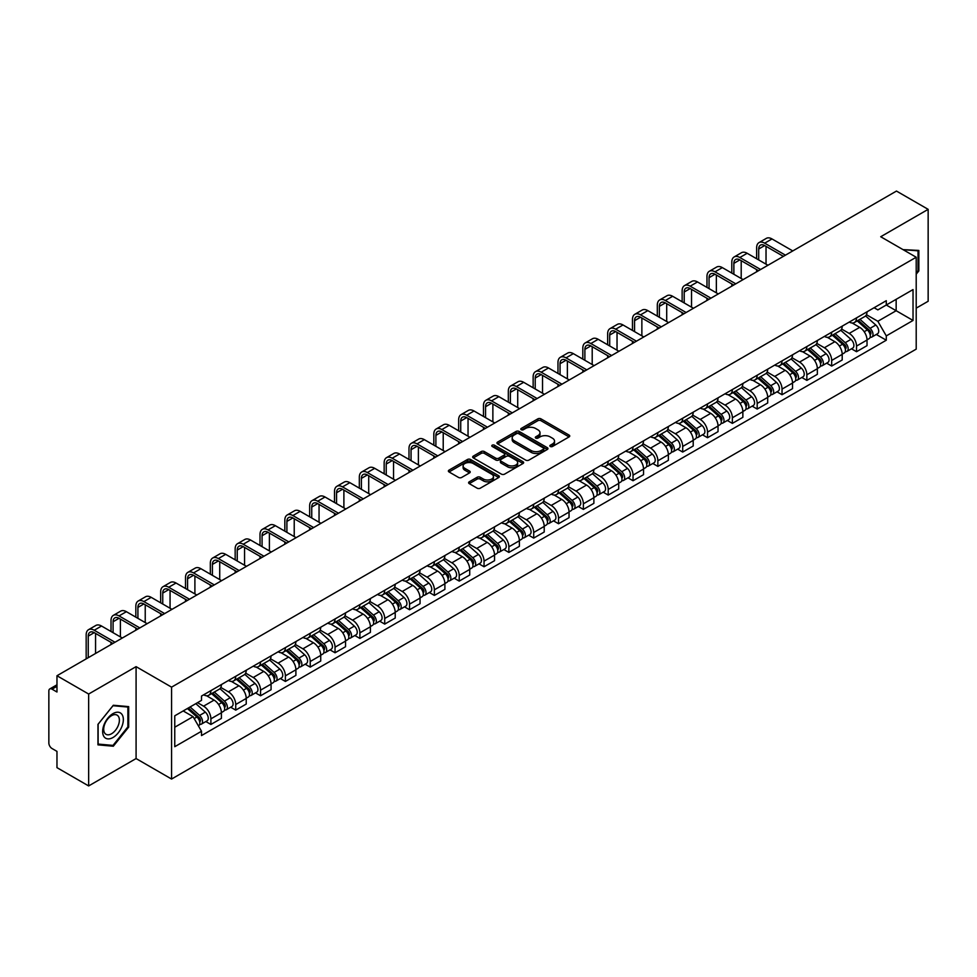 <?xml version="1.0" encoding="UTF-8"?>
<svg xmlns="http://www.w3.org/2000/svg" width="977" height="977" viewBox="0 0 977 977"><rect width="100%" height="100%" fill="white"/><g stroke="black" fill="none" stroke-linecap="round" stroke-linejoin="round"><path stroke-width="1.47" d="M550.307 446.477A1.551 0.892 0 0 0 552.493 446.477L569.09 436.902A2.21 1.27 0 0 0 569.738 435.998A2.21 1.27 0 0 0 569.09 435.095L540.965 418.852A2.21 1.27 0 0 0 537.851 418.852L521.242 428.439A1.551 0.892 0 0 0 520.79 429.074A1.551 0.892 0 0 0 521.242 429.709A1.551 0.892 0 0 0 523.428 429.709L525.577 428.463A7.071 4.079 0 0 1 535.579 428.463L537.924 429.819A7.071 4.079 0 0 1 540 432.701A7.071 4.079 0 0 1 537.924 435.583L535.775 436.829A1.551 0.892 0 0 0 535.323 437.464A1.551 0.892 0 0 0 535.775 438.087A1.551 0.892 0 0 0 537.961 438.087L540.11 436.853A7.071 4.079 0 0 1 550.112 436.853L552.457 438.209A7.071 4.079 0 0 1 554.521 441.091A7.071 4.079 0 0 1 552.457 443.973L550.307 445.219A1.551 0.892 0 0 0 549.856 445.854A1.551 0.892 0 0 0 550.307 446.477L550.307 445.219M469.253 481.82A2.21 1.27 0 0 0 468.606 482.723A2.21 1.27 0 0 0 469.253 483.627L477.142 488.182A2.21 1.27 0 0 0 480.269 488.182L498.71 477.533A2.21 1.27 0 0 0 499.357 476.629A2.21 1.27 0 0 0 498.71 475.726L470.584 459.495A2.21 1.27 0 0 0 467.458 459.495L449.017 470.132A2.21 1.27 0 0 0 448.37 471.036A2.21 1.27 0 0 0 449.017 471.94L458.555 477.448A2.21 1.27 0 0 0 461.681 477.448L469.571 472.892A2.21 1.27 0 0 0 470.218 471.989A2.21 1.27 0 0 0 469.571 471.085L464.844 468.362A5.911 3.407 0 0 1 463.11 465.944A5.911 3.407 0 0 1 466.762 462.793A5.911 3.407 0 0 1 473.198 463.525L491.712 474.224A5.911 3.407 0 0 1 493.446 476.629A5.911 3.407 0 0 1 489.795 479.78A5.911 3.407 0 0 1 483.359 479.048L480.269 477.264A2.21 1.27 0 0 0 477.142 477.264L469.253 481.82L469.253 483.627L477.142 479.109L477.142 477.264M171.573 687.149L136.084 666.644L88.651 694.036L56.971 675.742L896.471 191.065L928.15 209.347L880.717 236.739L916.206 257.232L171.573 687.149L171.573 779.048L916.206 349.131L916.206 257.232M525.736 460.13A2.21 1.27 0 0 0 528.862 460.13L547.303 449.481A2.21 1.27 0 0 0 547.95 448.577A2.21 1.27 0 0 0 547.303 447.674L519.178 431.443A2.21 1.27 0 0 0 516.051 431.443L497.611 442.08A2.21 1.27 0 0 0 496.963 442.984A2.21 1.27 0 0 0 497.611 443.888L525.736 460.13M492.835 446.819A1.551 0.892 0 0 1 494.411 447.039L522.976 463.525L504.559 474.15A2.21 1.27 0 0 1 501.445 474.15L473.32 457.92L473.32 456.112A2.21 1.27 0 0 0 472.673 457.016A2.21 1.27 0 0 0 473.32 457.92M473.32 456.112L481.209 451.557A2.21 1.27 0 0 1 484.336 451.557L495.742 458.14A2.21 1.27 0 0 0 498.868 458.14L504.095 455.123A2.21 1.27 0 0 0 504.743 454.22A2.21 1.27 0 0 0 504.095 453.316L492.225 446.465A1.551 0.892 0 0 1 491.773 445.83A1.551 0.892 0 0 1 492.726 444.999A1.551 0.892 0 0 1 494.411 445.194L523 461.706A2.21 1.27 0 0 1 523.648 462.609A2.21 1.27 0 0 1 523 463.513L523 461.706M88.651 694.036L88.651 785.935L56.971 767.653L56.971 751.386L52.037 748.529A4.506 2.601 -120 0 1 48.85 743.021L48.85 691.008A4.506 2.601 -120 0 1 49.778 688.944L56.971 684.792M916.206 308.146L928.15 301.258L928.15 209.347M88.651 785.935L136.084 758.555L171.573 779.048M56.971 675.742L56.971 692.009L52.037 689.164A4.506 2.601 -120 0 0 49.778 688.944M856.524 317.891A10.356 5.984 60 0 1 854.374 322.532L864.877 316.475A10.356 5.984 -120 0 0 867.026 311.822M841.612 329.041L849.196 333.413A10.356 5.984 60 0 1 856.524 346.102L867.026 340.033A10.356 5.984 -120 0 0 859.699 327.356L852.188 323.008M867.026 340.033L867.026 345.638L856.524 351.708L851.48 348.801M854.374 322.532A10.356 5.984 60 0 1 849.282 322.068M856.524 346.102L856.524 351.708M831.683 332.229A10.356 5.984 60 0 1 829.546 336.87L840.049 330.8A10.356 5.984 -120 0 0 842.198 326.159M826.652 363.139L831.683 366.045L842.198 359.976L842.198 354.37A10.356 5.984 -120 0 0 834.871 341.694L827.348 337.346M829.546 336.87A10.356 5.984 60 0 1 824.441 336.406M816.772 343.379L824.368 347.751A10.356 5.984 60 0 1 831.683 360.44L831.683 366.045M806.855 346.554A10.356 5.984 60 0 1 804.706 351.207L815.221 345.137A10.356 5.984 -120 0 0 817.358 340.497M801.824 377.476L806.855 380.383L817.358 374.313L817.358 368.708A10.356 5.984 -120 0 0 810.043 356.031L802.52 351.683M804.706 351.207A10.356 5.984 60 0 1 799.613 350.743M791.944 357.704L799.54 362.088A10.356 5.984 60 0 1 806.855 374.777L806.855 380.383M782.027 360.892A10.356 5.984 60 0 1 779.878 365.545L790.381 359.475A10.356 5.984 -120 0 0 792.53 354.834M776.984 391.801L782.027 394.72L792.53 388.651L792.53 383.045A10.356 5.984 -120 0 0 785.203 370.356L777.692 366.021M779.878 365.545A10.356 5.984 60 0 1 774.785 365.08M767.116 372.042L774.7 376.426A10.356 5.984 60 0 1 782.027 389.115L782.027 394.72M757.187 375.229A10.356 5.984 60 0 1 755.05 379.882L765.553 373.812A10.356 5.984 -120 0 0 767.702 369.172M752.156 406.139L757.187 409.058L767.702 402.988L767.702 397.383A10.356 5.984 -120 0 0 760.375 384.694L752.852 380.358M755.05 379.882A10.356 5.984 60 0 1 749.945 379.418M742.288 386.379L749.872 390.763A10.356 5.984 60 0 1 757.187 403.452L757.187 409.058M732.359 389.567A10.356 5.984 60 0 1 730.222 394.219L740.725 388.15A10.356 5.984 -120 0 0 742.862 383.509M727.328 420.476L732.359 423.383L742.862 417.326L742.862 411.72A10.356 5.984 -120 0 0 735.547 399.031L728.024 394.696M730.222 394.219A10.356 5.984 60 0 1 725.117 393.755M717.448 400.717L725.044 405.101A10.356 5.984 60 0 1 732.359 417.777L732.359 423.383M707.531 403.904A10.356 5.984 60 0 1 705.382 408.557L715.885 402.487A10.356 5.984 -120 0 0 718.034 397.834M702.487 434.814L707.531 437.72L718.034 431.663L718.034 426.057A10.356 5.984 -120 0 0 710.719 413.369L703.196 409.033M705.382 408.557A10.356 5.984 60 0 1 700.289 408.081M692.62 415.054L700.204 419.438A10.356 5.984 60 0 1 707.531 432.115L707.531 437.72M682.691 418.241A10.356 5.984 60 0 1 680.554 422.894L691.057 416.825A10.356 5.984 -120 0 0 693.206 412.172M677.659 449.151L682.703 452.058L693.206 446L693.206 440.395A10.356 5.984 -120 0 0 685.878 427.706L678.356 423.371M680.554 422.894A10.356 5.984 60 0 1 675.449 422.418M667.792 429.392L675.376 433.776A10.356 5.984 60 0 1 682.703 446.452L682.703 452.058M657.863 432.579A10.356 5.984 60 0 1 655.726 437.232L666.229 431.162A10.356 5.984 -120 0 0 668.366 426.509M652.831 463.489L657.863 466.395L668.366 460.338L668.366 454.732A10.356 5.984 -120 0 0 661.05 442.044L653.528 437.708M655.726 437.232A10.356 5.984 60 0 1 650.621 436.756M642.951 443.729L650.548 448.113A10.356 5.984 60 0 1 657.863 460.79L657.863 466.395M633.035 446.916A10.356 5.984 60 0 1 630.886 451.557L641.401 445.5A10.356 5.984 -120 0 0 643.538 440.847M627.991 477.826L633.035 480.733L643.538 474.663L643.538 469.058A10.356 5.984 -120 0 0 636.222 456.381L628.699 452.033M630.886 451.557A10.356 5.984 60 0 1 625.793 451.093M618.123 458.066L625.707 462.451A10.356 5.984 60 0 1 633.035 475.127L633.035 480.733M608.207 461.254A10.356 5.984 60 0 1 606.058 465.895L616.56 459.837A10.356 5.984 -120 0 0 618.71 455.184M603.163 492.164L608.207 495.07L618.71 489.001L618.71 483.395A10.356 5.984 -120 0 0 611.382 470.719L603.871 466.371M606.058 465.895A10.356 5.984 60 0 1 600.965 465.431M593.295 472.404L600.879 476.788A10.356 5.984 60 0 1 608.207 489.465L608.207 495.07M583.367 475.591A10.356 5.984 60 0 1 581.23 480.232L591.732 474.175A10.356 5.984 -120 0 0 593.869 469.522M578.335 506.501L583.367 509.408L593.882 503.338L593.882 497.733A10.356 5.984 -120 0 0 586.554 485.056L579.031 480.708M581.23 480.232A10.356 5.984 60 0 1 576.125 479.768M568.455 486.741L576.051 491.113A10.356 5.984 60 0 1 583.367 503.802L583.367 509.408M558.539 489.929A10.356 5.984 60 0 1 556.389 494.57L566.904 488.512A10.356 5.984 -120 0 0 569.041 483.859M553.507 520.839L558.539 523.745L569.041 517.676L569.041 512.07A10.356 5.984 -120 0 0 561.726 499.394L554.203 495.046M556.389 494.57A10.356 5.984 60 0 1 551.297 494.106M543.627 501.079L551.211 505.451A10.356 5.984 60 0 1 558.539 518.14L558.539 523.745M533.711 504.266A10.356 5.984 60 0 1 531.561 508.907L542.064 502.85A10.356 5.984 -120 0 0 544.213 498.197M528.667 535.176L533.711 538.083L544.213 532.013L544.213 526.408A10.356 5.984 -120 0 0 536.886 513.731L529.375 509.383M531.561 508.907A10.356 5.984 60 0 1 526.469 508.443M518.799 515.416L526.383 519.788A10.356 5.984 60 0 1 533.711 532.477L533.711 538.083M508.87 518.592A10.356 5.984 60 0 1 506.733 523.245L517.236 517.175A10.356 5.984 -120 0 0 519.385 512.534M503.839 549.514L508.87 552.42L519.385 546.351L519.385 540.745A10.356 5.984 -120 0 0 512.058 528.068L504.535 523.721M506.733 523.245A10.356 5.984 60 0 1 501.628 522.78M493.959 529.754L501.555 534.126A10.356 5.984 60 0 1 508.87 546.815L508.87 552.42M484.042 532.929A10.356 5.984 60 0 1 481.893 537.582L492.408 531.512A10.356 5.984 -120 0 0 494.545 526.872M479.011 563.851L484.042 566.758L494.545 560.688L494.545 555.083A10.356 5.984 -120 0 0 487.23 542.394L479.707 538.058M481.893 537.582A10.356 5.984 60 0 1 476.8 537.118M469.131 544.079L476.715 548.463A10.356 5.984 60 0 1 484.042 561.152L484.042 566.758M459.214 547.267A10.356 5.984 60 0 1 457.065 551.92L467.568 545.85A10.356 5.984 -120 0 0 469.717 541.209M454.171 578.176L459.214 581.095L469.717 575.026L469.717 569.42A10.356 5.984 -120 0 0 462.39 556.731L454.879 552.396M457.065 551.92A10.356 5.984 60 0 1 451.972 551.455M444.303 558.417L451.887 562.801A10.356 5.984 60 0 1 459.214 575.49L459.214 581.095M434.374 561.604A10.356 5.984 60 0 1 432.237 566.257L442.74 560.187A10.356 5.984 -120 0 0 444.889 555.547M429.343 592.514L434.374 595.433L444.889 589.363L444.889 583.757A10.356 5.984 -120 0 0 437.562 571.069L430.039 566.733M432.237 566.257A10.356 5.984 60 0 1 427.132 565.793M419.475 572.754L427.059 577.138A10.356 5.984 60 0 1 434.374 589.815L434.374 595.433M409.546 575.942A10.356 5.984 60 0 1 407.409 580.594L417.912 574.525A10.356 5.984 -120 0 0 420.049 569.884M404.515 606.851L409.546 609.758L420.049 603.701L420.049 598.095A10.356 5.984 -120 0 0 412.734 585.406L405.211 581.071M407.409 580.594A10.356 5.984 60 0 1 402.304 580.13M394.635 587.092L402.231 591.476A10.356 5.984 60 0 1 409.546 604.152L409.546 609.758M384.718 590.279A10.356 5.984 60 0 1 382.569 594.932L393.072 588.862A10.356 5.984 -120 0 0 395.221 584.209M379.674 621.189L384.718 624.095L395.221 618.038L395.221 612.432A10.356 5.984 -120 0 0 387.893 599.744L380.383 595.408M382.569 594.932A10.356 5.984 60 0 1 377.476 594.456M369.807 601.429L377.391 605.813A10.356 5.984 60 0 1 384.718 618.49L384.718 624.095M359.878 604.616A10.356 5.984 60 0 1 357.741 609.269L368.244 603.2A10.356 5.984 -120 0 0 370.393 598.547M354.846 635.526L359.89 638.433L370.393 632.375L370.393 626.77A10.356 5.984 -120 0 0 363.065 614.081L355.543 609.746M357.741 609.269A10.356 5.984 60 0 1 352.636 608.793M344.979 615.766L352.563 620.151A10.356 5.984 60 0 1 359.89 632.827L359.89 638.433M335.05 618.954A10.356 5.984 60 0 1 332.913 623.607L343.415 617.537A10.356 5.984 -120 0 0 345.553 612.884M330.018 649.864L335.05 652.77L345.553 646.713L345.553 641.095A10.356 5.984 -120 0 0 338.237 628.419L330.714 624.083M332.913 623.607A10.356 5.984 60 0 1 327.808 623.131M320.138 630.104L327.735 634.488A10.356 5.984 60 0 1 335.05 647.165L335.05 652.77M310.222 633.291A10.356 5.984 60 0 1 308.073 637.932L318.587 631.875A10.356 5.984 -120 0 0 320.725 627.222M305.178 664.201L310.222 667.108L320.725 661.038L320.725 655.433A10.356 5.984 -120 0 0 313.409 642.756L305.886 638.408M308.073 637.932A10.356 5.984 60 0 1 302.98 637.468M295.31 644.441L302.894 648.826A10.356 5.984 60 0 1 310.222 661.502L310.222 667.108M285.394 647.629A10.356 5.984 60 0 1 283.245 652.27L293.747 646.212A10.356 5.984 -120 0 0 295.897 641.559M280.35 678.539L285.394 681.445L295.897 675.376L295.897 669.77A10.356 5.984 -120 0 0 288.569 657.094L281.058 652.746M283.245 652.27A10.356 5.984 60 0 1 278.152 651.806M270.482 658.779L278.066 663.163A10.356 5.984 60 0 1 285.394 675.84L285.394 681.445M260.554 661.966A10.356 5.984 60 0 1 258.416 666.607L268.919 660.55A10.356 5.984 -120 0 0 271.056 655.897M255.522 692.876L260.554 695.783L271.069 689.713L271.069 684.108A10.356 5.984 -120 0 0 263.741 671.431L256.218 667.083M258.416 666.607A10.356 5.984 60 0 1 253.312 666.143M245.642 673.116L253.238 677.488A10.356 5.984 60 0 1 260.554 690.177L260.554 695.783M235.726 676.304A10.356 5.984 60 0 1 233.576 680.945L244.091 674.887A10.356 5.984 -120 0 0 246.228 670.234M230.682 707.214L235.726 710.12L246.228 704.051L246.228 698.445A10.356 5.984 -120 0 0 238.913 685.769L231.39 681.421M233.576 680.945A10.356 5.984 60 0 1 228.484 680.481M220.814 687.454L228.398 691.826A10.356 5.984 60 0 1 235.726 704.515L235.726 710.12M210.898 690.641A10.356 5.984 60 0 1 208.748 695.282L219.251 689.212A10.356 5.984 -120 0 0 221.4 684.572M205.854 721.551L210.898 724.458L221.4 718.388L221.4 712.783A10.356 5.984 -120 0 0 214.073 700.106L206.562 695.758M208.748 695.282A10.356 5.984 60 0 1 203.656 694.818M197.525 702.671L203.57 706.163A10.356 5.984 60 0 1 210.898 718.852L210.898 724.458M874.11 307.731L877.847 309.892L913.031 289.583L896.153 299.328L896.153 310.723L877.847 321.286L866.44 314.704M174.761 727.218L193.067 716.642L201.506 731.26L174.761 746.697L174.761 715.811L201.506 700.375L201.506 696.051L886.286 300.696L886.286 305.019L913.031 320.456L886.286 335.905L877.847 321.286M913.031 289.583L913.031 320.456M201.506 731.26L201.506 735.571L886.286 340.216L886.286 335.905M916.206 274.183L918.844 270.922L918.844 250.442L903.029 249.624L918.038 250.845L918.038 270.69L916.206 272.974M136.084 666.644L136.084 758.555M97.956 744.853L113.32 746.22L128.683 727.108L128.683 706.627L113.32 705.26L97.956 724.372L97.956 744.853M193.067 716.642L183.2 710.951M876.32 334.464L886.286 340.216M918.038 270.458L918.844 270.922M111.696 745.28L113.32 746.22M127.877 726.656L128.683 727.108M550.918 446.697L552.457 445.817A7.071 4.079 0 0 0 554.521 442.935L554.521 441.091M540 432.701L540 434.545A7.071 4.079 0 0 1 537.924 437.427L536.397 438.307M569.066 436.914L540.965 420.696A2.21 1.27 0 0 0 537.851 420.696L521.865 429.917M547.267 449.493L519.178 433.275A2.21 1.27 0 0 0 516.051 433.275L497.647 443.9M543.395 449.212A1.551 0.892 0 0 0 543.847 448.577A1.551 0.892 0 0 0 543.395 447.942L518.702 433.69A1.551 0.892 0 0 0 516.515 433.69L514.256 434.997A7.071 4.079 0 0 0 512.18 437.891A7.071 4.079 0 0 0 514.256 440.774L531.122 450.519A7.071 4.079 0 0 0 541.124 450.519L543.395 449.212L543.395 451.044A1.551 0.892 0 0 0 543.847 450.421L543.847 448.577M512.18 437.891L512.18 439.723A7.071 4.079 0 0 0 514.256 442.618L514.256 440.774M543.395 451.044L541.124 452.351A7.071 4.079 0 0 1 531.122 452.351L514.256 442.618M473.344 457.932L481.209 453.389L481.209 451.557M504.743 454.22L504.743 456.051A2.21 1.27 0 0 1 504.095 456.955L498.868 459.984A2.21 1.27 0 0 1 495.742 459.984L484.336 453.389A2.21 1.27 0 0 0 481.209 453.389M507.576 464.979A5.911 3.407 0 0 0 514.012 465.711A5.911 3.407 0 0 0 517.663 462.561A5.911 3.407 0 0 0 515.929 460.143L509.408 456.381A2.21 1.27 0 0 0 506.281 456.381L501.054 459.398A2.21 1.27 0 0 0 500.407 460.301A2.21 1.27 0 0 0 501.054 461.205L507.576 464.979L507.576 466.811A5.911 3.407 0 0 0 514.012 467.556A5.911 3.407 0 0 0 517.663 464.405L517.663 462.561M500.407 460.301L500.407 462.145A2.21 1.27 0 0 0 501.054 463.049L501.054 461.205M507.576 466.811L501.054 463.049M493.446 476.629L493.446 478.474A5.911 3.407 0 0 1 489.795 481.624A5.911 3.407 0 0 1 483.359 480.879L480.269 479.109A2.21 1.27 0 0 0 477.142 479.109M463.11 465.944L463.11 467.788A5.911 3.407 0 0 0 464.844 470.193L464.844 468.362M469.534 472.905L464.844 470.193M498.673 477.558L470.584 461.327A2.21 1.27 0 0 0 467.458 461.327L449.054 471.964M857.232 320.883L867.356 329.908A5.63 3.249 60 0 1 869.127 338.616L867.026 339.825M857.501 321.115L862.264 323.875M858.258 320.297L869.518 330.336A2.699 1.563 60 0 1 870.36 334.513A2.699 1.563 60 0 1 870.116 334.61M859.943 319.32L870.067 328.345A5.63 3.249 60 0 1 871.826 337.053A5.63 3.249 60 0 1 870.128 337.236M865.585 315.937L875.795 325.036A5.63 3.249 60 0 1 877.554 333.743L871.826 337.053M758.702 259.943L758.702 249.001A8.439 4.873 60 0 1 760.448 245.142A8.439 4.873 60 0 1 764.673 245.557L783.383 256.353M792.774 250.93L772.001 238.938A11.37 6.558 -120 0 0 766.31 238.376L758.995 242.614A11.37 6.558 -120 0 0 756.638 247.816L756.638 258.746M785.447 255.168L764.673 243.175A11.37 6.558 -120 0 0 758.995 242.614M756.638 269.591L756.638 271.801M766.029 264.169L766.029 246.338M832.404 335.221L842.528 344.246A5.63 3.249 60 0 1 844.287 352.953L842.186 354.162M832.673 335.453L837.436 338.213M833.43 334.635L844.69 344.673A2.699 1.563 60 0 1 845.532 348.85A2.699 1.563 60 0 1 845.288 348.948M835.115 333.658L845.227 342.683A5.63 3.249 60 0 1 846.998 351.39A5.63 3.249 60 0 1 845.3 351.573M840.757 330.275L850.967 339.373A5.63 3.249 60 0 1 852.726 348.081L846.998 351.39M807.576 349.558L817.688 358.583A5.63 3.249 60 0 1 819.459 367.291L817.358 368.5M807.845 349.79L812.608 352.538M808.59 348.96L819.85 359.011A2.699 1.563 60 0 1 820.704 363.188A2.699 1.563 60 0 1 820.46 363.285M810.275 347.995L820.399 357.02A5.63 3.249 60 0 1 822.17 365.728A5.63 3.249 60 0 1 820.46 365.899M815.917 344.6L826.127 353.711A5.63 3.249 60 0 1 827.898 362.418L822.17 365.728M917.061 250.283L918.038 250.845M121.954 714.407A14.631 8.451 120 0 0 107.824 718.193A14.631 8.451 120 0 0 104.038 736.707A14.631 8.451 120 0 0 118.168 732.921A14.631 8.451 120 0 0 121.954 714.407M118.327 716.275A11.077 6.399 120 0 0 117.081 715.127A11.077 6.399 120 0 0 106.774 720.293A11.077 6.399 120 0 0 104.759 733.165A11.077 6.399 120 0 0 106.004 734.313A11.077 6.399 120 0 0 116.312 729.147A11.077 6.399 120 0 0 118.327 716.275M113.002 745.402L98.115 744.071L98.115 724.226L113.002 705.712L127.877 707.043L127.877 726.888L113.002 745.402M126.9 706.469L127.877 707.043M733.874 274.281L733.874 263.338A8.439 4.873 60 0 1 735.62 259.479A8.439 4.873 60 0 1 739.845 259.894L758.543 270.69M767.934 265.268L747.161 253.275A11.37 6.558 -120 0 0 741.482 252.713L734.154 256.939A11.37 6.558 -120 0 0 731.81 262.154L731.81 273.084M760.619 269.505L739.845 257.513A11.37 6.558 -120 0 0 734.154 256.939M731.81 283.928L731.81 286.139M741.201 278.506L741.201 260.676M709.046 288.618L709.046 277.676A8.439 4.873 60 0 1 710.792 273.816A8.439 4.873 60 0 1 715.005 274.232L733.715 285.028M743.106 279.605L722.333 267.613A11.37 6.558 -120 0 0 716.654 267.051L709.326 271.276A11.37 6.558 -120 0 0 706.969 276.491L706.969 287.421M735.779 283.831L715.005 271.838A11.37 6.558 -120 0 0 709.326 271.276M706.969 298.266L706.969 300.476M716.361 292.844L716.361 275.013M782.748 363.896L792.86 372.921A5.63 3.249 60 0 1 794.631 381.628L792.53 382.837M783.004 364.128L787.78 366.876M783.762 363.297L795.022 373.348A2.699 1.563 60 0 1 795.876 377.525A2.699 1.563 60 0 1 795.62 377.623M785.447 362.333L795.571 371.358A5.63 3.249 60 0 1 797.33 380.065A5.63 3.249 60 0 1 795.632 380.236M791.089 358.938L801.299 368.048A5.63 3.249 60 0 1 803.07 376.756L797.33 380.065M757.908 378.233L768.032 387.258A5.63 3.249 60 0 1 769.791 395.954L767.702 397.175M758.176 378.465L762.939 381.213M758.934 377.635L770.194 387.686A2.699 1.563 60 0 1 771.036 391.862A2.699 1.563 60 0 1 770.792 391.96M760.619 376.67L770.731 385.695A5.63 3.249 60 0 1 772.502 394.403A5.63 3.249 60 0 1 770.804 394.574M766.261 373.275L776.471 382.386A5.63 3.249 60 0 1 778.229 391.093L772.502 394.403M733.08 392.559L743.192 401.596A5.63 3.249 60 0 1 744.962 410.291L742.862 411.512M733.348 392.803L738.111 395.551M734.106 391.972L745.353 402.023A2.699 1.563 60 0 1 746.208 406.2A2.699 1.563 60 0 1 745.964 406.298M735.791 391.008L745.903 400.033A5.63 3.249 60 0 1 747.674 408.728A5.63 3.249 60 0 1 745.976 408.911M741.421 387.613L751.631 396.723A5.63 3.249 60 0 1 753.401 405.431L747.674 408.728M684.205 302.955L684.205 292.013A8.439 4.873 60 0 1 685.964 288.154A8.439 4.873 60 0 1 690.177 288.569L708.887 299.365M718.278 293.943L697.505 281.95A11.37 6.558 -120 0 0 691.814 281.388L684.498 285.614A11.37 6.558 -120 0 0 682.141 290.816L682.141 301.759M710.951 298.168L690.177 286.176A11.37 6.558 -120 0 0 684.498 285.614M682.141 312.603L682.141 314.802M691.533 307.181L691.533 289.351M659.377 317.293L659.377 306.351A8.439 4.873 60 0 1 661.124 302.491A8.439 4.873 60 0 1 665.349 302.907L684.047 313.702M693.438 308.28L672.664 296.287A11.37 6.558 -120 0 0 666.986 295.726L659.658 299.951A11.37 6.558 -120 0 0 657.313 305.154L657.313 316.096M686.123 312.506L665.349 300.513A11.37 6.558 -120 0 0 659.658 299.951M657.313 326.941L657.313 329.139M666.705 321.518L666.705 303.688M634.549 331.63L634.549 320.688A8.439 4.873 60 0 1 636.296 316.829A8.439 4.873 60 0 1 640.521 317.244L659.219 328.04M668.61 322.618L647.836 310.625A11.37 6.558 -120 0 0 642.158 310.063L634.83 314.289A11.37 6.558 -120 0 0 632.473 319.491L632.473 330.434M661.282 326.843L640.521 314.85A11.37 6.558 -120 0 0 634.83 314.289M632.473 341.278L632.473 343.477M641.865 335.856L641.865 318.026M609.709 345.956L609.709 335.026A8.439 4.873 60 0 1 611.468 331.166A8.439 4.873 60 0 1 615.681 331.582L634.391 342.377M643.782 336.955L623.008 324.962A11.37 6.558 -120 0 0 617.317 324.401L610.002 328.626A11.37 6.558 -120 0 0 607.645 333.829L607.645 344.771M636.454 341.181L615.681 329.188A11.37 6.558 -120 0 0 610.002 328.626M607.645 355.616L607.645 357.814M617.037 350.193L617.037 332.363M584.881 360.293L584.881 349.363A8.439 4.873 60 0 1 586.627 345.504A8.439 4.873 60 0 1 590.853 345.919L609.55 356.715M618.942 351.293L598.168 339.3A11.37 6.558 -120 0 0 592.489 338.738L585.162 342.964A11.37 6.558 -120 0 0 582.817 348.166L582.817 359.109M611.626 355.518L590.853 343.525A11.37 6.558 -120 0 0 585.162 342.964M582.817 369.953L582.817 372.152M592.209 364.531L592.209 346.701M560.053 374.631L560.053 363.7A8.439 4.873 60 0 1 561.799 359.829A8.439 4.873 60 0 1 566.025 360.257L584.722 371.052M594.114 365.63L573.34 353.637A11.37 6.558 -120 0 0 567.661 353.076L560.334 357.301A11.37 6.558 -120 0 0 557.977 362.504L557.977 373.446M586.786 369.856L566.025 357.863A11.37 6.558 -120 0 0 560.334 357.301M557.977 384.279L557.977 386.489M567.368 378.856L567.368 361.038M535.213 388.968L535.213 378.038A8.439 4.873 60 0 1 536.971 374.167A8.439 4.873 60 0 1 541.185 374.594L559.894 385.39M569.286 379.968L548.512 367.975A11.37 6.558 -120 0 0 542.821 367.413L535.506 371.639A11.37 6.558 -120 0 0 533.149 376.841L533.149 387.771M561.958 384.193L541.185 372.2A11.37 6.558 -120 0 0 535.506 371.639M533.149 398.616L533.149 400.826M542.54 393.194L542.54 375.376M510.385 403.306L510.385 392.375A8.439 4.873 60 0 1 512.131 388.504A8.439 4.873 60 0 1 516.357 388.931L535.054 399.727M544.445 394.305L523.684 382.312A11.37 6.558 -120 0 0 517.993 381.751L510.678 385.976A11.37 6.558 -120 0 0 508.321 391.179L508.321 402.109M537.13 398.531L516.357 386.538A11.37 6.558 -120 0 0 510.678 385.976M508.321 412.953L508.321 415.164M517.712 407.531L517.712 389.701M485.557 417.643L485.557 406.713A8.439 4.873 60 0 1 487.303 402.842A8.439 4.873 60 0 1 491.529 403.257L510.226 414.065M519.617 408.642L498.844 396.65A11.37 6.558 -120 0 0 493.165 396.088L485.838 400.314A11.37 6.558 -120 0 0 483.481 405.516L483.481 416.446M512.302 412.868L491.529 400.875A11.37 6.558 -120 0 0 485.838 400.314M483.481 427.291L483.481 429.501M492.872 421.869L492.872 404.038M460.729 431.981L460.729 421.05A8.439 4.873 60 0 1 462.475 417.179A8.439 4.873 60 0 1 466.688 417.594L485.398 428.402M494.789 422.98L474.016 410.987A11.37 6.558 -120 0 0 468.325 410.413L461.01 414.651A11.37 6.558 -120 0 0 458.653 419.854L458.653 430.784M487.462 427.205L466.688 415.213A11.37 6.558 -120 0 0 461.01 414.651M458.653 441.628L458.653 443.839M468.044 436.206L468.044 418.376M435.889 446.318L435.889 435.376A8.439 4.873 60 0 1 437.635 431.516A8.439 4.873 60 0 1 441.86 431.932L460.558 442.728M469.961 437.305L449.188 425.313A11.37 6.558 -120 0 0 443.497 424.751L436.182 428.988A11.37 6.558 -120 0 0 433.825 434.191L433.825 445.121M462.634 441.543L441.86 429.55A11.37 6.558 -120 0 0 436.182 428.988M433.825 455.966L433.825 458.176M443.216 450.544L443.216 432.713M411.061 460.655L411.061 449.713A8.439 4.873 60 0 1 412.807 445.854A8.439 4.873 60 0 1 417.032 446.269L435.73 457.065M445.121 451.643L424.348 439.65A11.37 6.558 -120 0 0 418.669 439.088L411.341 443.314A11.37 6.558 -120 0 0 408.997 448.528L408.997 459.459M437.806 455.88L417.032 443.888A11.37 6.558 -120 0 0 411.341 443.314M408.997 470.303L408.997 472.514M418.388 464.881L418.388 447.051M386.233 474.993L386.233 464.051A8.439 4.873 60 0 1 387.979 460.191A8.439 4.873 60 0 1 392.192 460.607L410.902 471.402M420.293 465.98L399.52 453.987A11.37 6.558 -120 0 0 393.841 453.426L386.513 457.651A11.37 6.558 -120 0 0 384.156 462.854L384.156 473.796M412.966 470.206L392.192 458.213A11.37 6.558 -120 0 0 386.513 457.651M384.156 484.641L384.156 486.839M393.548 479.218L393.548 461.388M361.392 489.33L361.392 478.388A8.439 4.873 60 0 1 363.139 474.529A8.439 4.873 60 0 1 367.364 474.944L386.074 485.74M395.465 480.318L374.692 468.325A11.37 6.558 -120 0 0 369.001 467.763L361.685 471.989A11.37 6.558 -120 0 0 359.328 477.191L359.328 488.134M388.138 484.543L367.364 472.55A11.37 6.558 -120 0 0 361.685 471.989M359.328 498.978L359.328 501.177M368.72 493.556L368.72 475.726M336.564 503.668L336.564 492.726A8.439 4.873 60 0 1 338.311 488.866A8.439 4.873 60 0 1 342.536 489.282L361.234 500.077M370.625 494.655L349.851 482.662A11.37 6.558 -120 0 0 344.173 482.101L336.845 486.326A11.37 6.558 -120 0 0 334.5 491.529L334.5 502.471M363.31 498.881L342.536 486.888A11.37 6.558 -120 0 0 336.845 486.326M334.5 513.316L334.5 515.514M343.892 507.893L343.892 490.063M311.736 518.005L311.736 507.063A8.439 4.873 60 0 1 313.483 503.204A8.439 4.873 60 0 1 317.696 503.619L336.406 514.415M345.797 508.993L325.023 497A11.37 6.558 -120 0 0 319.345 496.438L312.017 500.664A11.37 6.558 -120 0 0 309.66 505.866L309.66 516.809M338.469 513.218L317.696 501.225A11.37 6.558 -120 0 0 312.017 500.664M309.66 527.653L309.66 529.852M319.052 522.231L319.052 504.401M286.896 532.331L286.896 521.4A8.439 4.873 60 0 1 288.655 517.541A8.439 4.873 60 0 1 292.868 517.957L311.578 528.752M320.969 523.33L300.195 511.337A11.37 6.558 -120 0 0 294.504 510.776L287.189 515.001A11.37 6.558 -120 0 0 284.832 520.204L284.832 531.146M313.641 527.556L292.868 515.563A11.37 6.558 -120 0 0 287.189 515.001M284.832 541.991L284.832 544.189M294.224 536.568L294.224 518.738M262.068 546.668L262.068 535.738A8.439 4.873 60 0 1 263.814 531.867A8.439 4.873 60 0 1 268.04 532.294L286.737 543.09M296.129 537.668L275.355 525.675A11.37 6.558 -120 0 0 269.676 525.113L262.349 529.339A11.37 6.558 -120 0 0 260.004 534.541L260.004 545.484M288.813 541.893L268.04 529.9A11.37 6.558 -120 0 0 262.349 529.339M260.004 556.328L260.004 558.526M269.396 550.906L269.396 533.076M237.24 561.006L237.24 550.075A8.439 4.873 60 0 1 238.986 546.204A8.439 4.873 60 0 1 243.212 546.631L261.909 557.427M271.301 552.005L250.527 540.012A11.37 6.558 -120 0 0 244.848 539.451L237.521 543.676A11.37 6.558 -120 0 0 235.164 548.879L235.164 559.809M263.973 556.231L243.212 544.238A11.37 6.558 -120 0 0 237.521 543.676M235.164 570.653L235.164 572.864M244.555 565.231L244.555 547.413M708.252 406.896L718.364 415.933A5.63 3.249 60 0 1 720.134 424.629L718.034 425.85M708.52 407.14L713.283 409.888M709.265 406.31L720.525 416.361A2.699 1.563 60 0 1 721.38 420.537A2.699 1.563 60 0 1 721.124 420.635M710.951 405.333L721.075 414.37A5.63 3.249 60 0 1 722.833 423.065A5.63 3.249 60 0 1 721.136 423.249M716.593 401.95L726.803 411.061A5.63 3.249 60 0 1 728.573 419.756L722.833 423.065M683.412 421.234L693.536 430.271A5.63 3.249 60 0 1 695.306 438.966L693.206 440.175M683.68 421.478L688.443 424.226M684.437 420.647L695.697 430.698A2.699 1.563 60 0 1 696.54 434.875A2.699 1.563 60 0 1 696.296 434.973M686.123 419.67L696.235 428.708A5.63 3.249 60 0 1 698.005 437.403A5.63 3.249 60 0 1 696.308 437.586M691.765 416.287L701.974 425.398A5.63 3.249 60 0 1 703.733 434.093L698.005 437.403M658.583 435.571L668.708 444.608A5.63 3.249 60 0 1 670.466 453.304L668.366 454.513M658.852 435.815L663.615 438.563M659.609 434.985L670.869 445.036A2.699 1.563 60 0 1 671.712 449.212A2.699 1.563 60 0 1 671.468 449.31M661.295 434.008L671.407 443.045A5.63 3.249 60 0 1 673.177 451.74A5.63 3.249 60 0 1 671.48 451.924M666.937 430.625L677.134 439.735A5.63 3.249 60 0 1 678.905 448.431L673.177 451.74M633.755 449.908L643.867 458.934A5.63 3.249 60 0 1 645.638 467.641L643.538 468.85M634.024 450.153L638.787 452.901M634.769 449.322L646.029 459.373A2.699 1.563 60 0 1 646.884 463.55A2.699 1.563 60 0 1 646.64 463.648M636.454 448.345L646.579 457.383A5.63 3.249 60 0 1 648.337 466.078A5.63 3.249 60 0 1 646.64 466.261M642.097 444.962L652.306 454.073A5.63 3.249 60 0 1 654.077 462.768L648.337 466.078M608.915 464.246L619.039 473.271A5.63 3.249 60 0 1 620.81 481.979L618.71 483.188M609.184 464.49L613.947 467.238M609.941 463.66L621.201 473.698A2.699 1.563 60 0 1 622.044 477.887A2.699 1.563 60 0 1 621.799 477.985M611.626 462.683L621.751 471.708A5.63 3.249 60 0 1 623.509 480.415A5.63 3.249 60 0 1 621.812 480.599M617.269 459.3L627.478 468.41A5.63 3.249 60 0 1 629.237 477.106L623.509 480.415M584.087 478.583L594.211 487.608A5.63 3.249 60 0 1 595.97 496.316L593.869 497.525M584.356 478.828L589.119 481.576M585.113 477.997L596.373 488.036A2.699 1.563 60 0 1 597.216 492.213A2.699 1.563 60 0 1 596.971 492.31M586.798 477.02L596.91 486.045A5.63 3.249 60 0 1 598.681 494.753A5.63 3.249 60 0 1 596.984 494.936M592.441 473.637L602.638 482.736A5.63 3.249 60 0 1 604.409 491.443L598.681 494.753M559.259 492.921L569.371 501.946A5.63 3.249 60 0 1 571.142 510.653L569.041 511.863M559.528 493.165L564.291 495.913M560.273 492.335L571.533 502.373A2.699 1.563 60 0 1 572.388 506.55A2.699 1.563 60 0 1 572.143 506.648M561.958 491.358L572.082 500.383A5.63 3.249 60 0 1 573.853 509.09A5.63 3.249 60 0 1 572.143 509.273M567.6 487.975L577.81 497.073A5.63 3.249 60 0 1 579.581 505.781L573.853 509.09M534.419 507.258L544.543 516.283A5.63 3.249 60 0 1 546.314 524.991L544.213 526.2M534.688 507.49L539.451 510.25M535.445 506.672L546.705 516.711A2.699 1.563 60 0 1 547.547 520.888A2.699 1.563 60 0 1 547.303 520.985M537.13 505.695L547.254 514.72A5.63 3.249 60 0 1 549.013 523.428A5.63 3.249 60 0 1 547.315 523.611M542.772 502.312L552.982 511.411A5.63 3.249 60 0 1 554.741 520.118L549.013 523.428M509.591 521.596L519.715 530.621A5.63 3.249 60 0 1 521.474 539.328L519.373 540.537M509.86 521.828L514.623 524.588M510.617 521.01L521.877 531.048A2.699 1.563 60 0 1 522.719 535.225A2.699 1.563 60 0 1 522.475 535.323M512.302 520.033L522.414 529.058A5.63 3.249 60 0 1 524.185 537.765A5.63 3.249 60 0 1 522.487 537.948M517.944 516.638L528.154 525.748A5.63 3.249 60 0 1 529.913 534.456L524.185 537.765M484.763 535.933L494.875 544.958A5.63 3.249 60 0 1 496.646 553.666L494.545 554.875M485.032 536.165L489.795 538.913M485.777 535.335L497.037 545.386A2.699 1.563 60 0 1 497.891 549.562A2.699 1.563 60 0 1 497.647 549.66M487.462 534.37L497.586 543.395A5.63 3.249 60 0 1 499.357 552.103A5.63 3.249 60 0 1 497.647 552.274M493.104 530.975L503.314 540.086A5.63 3.249 60 0 1 505.085 548.793L499.357 552.103M459.935 550.271L470.047 559.296A5.63 3.249 60 0 1 471.818 568.003L469.717 569.212M460.191 550.503L464.954 553.251M460.949 549.672L472.209 559.723A2.699 1.563 60 0 1 473.063 563.9A2.699 1.563 60 0 1 472.807 563.998M462.634 548.708L472.758 557.733A5.63 3.249 60 0 1 474.517 566.44A5.63 3.249 60 0 1 472.819 566.611M468.276 545.313L478.486 554.423A5.63 3.249 60 0 1 480.257 563.131L474.517 566.44M435.095 564.608L445.219 573.633A5.63 3.249 60 0 1 446.977 582.329L444.877 583.55M435.363 564.84L440.126 567.588M436.121 564.01L447.381 574.061A2.699 1.563 60 0 1 448.223 578.237A2.699 1.563 60 0 1 447.979 578.335M437.806 563.045L447.918 572.07A5.63 3.249 60 0 1 449.689 580.778A5.63 3.249 60 0 1 447.991 580.949M443.448 559.65L453.658 568.761A5.63 3.249 60 0 1 455.416 577.468L449.689 580.778M410.267 578.934L420.379 587.971A5.63 3.249 60 0 1 422.149 596.666L420.049 597.887M410.535 579.178L415.298 581.926M411.293 578.347L422.54 588.398A2.699 1.563 60 0 1 423.395 592.575A2.699 1.563 60 0 1 423.151 592.673M412.966 577.383L423.09 586.408A5.63 3.249 60 0 1 424.861 595.103A5.63 3.249 60 0 1 423.163 595.286M418.608 573.987L428.818 583.098A5.63 3.249 60 0 1 430.588 591.806L424.861 595.103M385.439 593.271L395.551 602.308A5.63 3.249 60 0 1 397.321 611.004L395.221 612.225M385.707 593.515L390.47 596.263M386.452 592.685L397.712 602.736A2.699 1.563 60 0 1 398.567 606.912A2.699 1.563 60 0 1 398.311 607.01M388.138 591.708L398.262 600.745A5.63 3.249 60 0 1 400.02 609.44A5.63 3.249 60 0 1 398.323 609.624M393.78 588.325L403.99 597.435A5.63 3.249 60 0 1 405.76 606.131L400.02 609.44M360.598 607.609L370.723 616.646A5.63 3.249 60 0 1 372.493 625.341L370.393 626.55M360.867 607.853L365.63 610.601M361.624 607.022L372.884 617.073A2.699 1.563 60 0 1 373.727 621.25A2.699 1.563 60 0 1 373.483 621.348M363.31 606.045L373.422 615.083A5.63 3.249 60 0 1 375.192 623.778A5.63 3.249 60 0 1 373.495 623.961M368.952 602.662L379.161 611.773A5.63 3.249 60 0 1 380.92 620.468L375.192 623.778M335.77 621.946L345.895 630.983A5.63 3.249 60 0 1 347.653 639.679L345.553 640.888M336.039 622.19L340.802 624.938M336.796 621.36L348.056 631.411A2.699 1.563 60 0 1 348.899 635.587A2.699 1.563 60 0 1 348.655 635.685M338.482 620.383L348.594 629.42A5.63 3.249 60 0 1 350.364 638.115A5.63 3.249 60 0 1 348.667 638.299M344.124 617L354.321 626.11A5.63 3.249 60 0 1 356.092 634.806L350.364 638.115M310.942 636.283L321.054 645.308A5.63 3.249 60 0 1 322.825 654.016L320.725 655.225M311.211 636.528L315.974 639.276M311.956 635.697L323.216 645.748A2.699 1.563 60 0 1 324.071 649.925A2.699 1.563 60 0 1 323.814 650.023M313.641 634.72L323.766 643.758A5.63 3.249 60 0 1 325.524 652.453A5.63 3.249 60 0 1 323.827 652.636M319.284 631.337L329.493 640.448A5.63 3.249 60 0 1 331.264 649.143L325.524 652.453M286.102 650.621L296.226 659.646A5.63 3.249 60 0 1 297.997 668.353L295.897 669.563M286.371 650.865L291.134 653.613M287.128 650.035L298.388 660.073A2.699 1.563 60 0 1 299.231 664.25A2.699 1.563 60 0 1 298.986 664.36M288.813 649.058L298.925 658.083A5.63 3.249 60 0 1 300.696 666.79A5.63 3.249 60 0 1 298.999 666.973M294.456 645.675L304.665 654.785A5.63 3.249 60 0 1 306.424 663.481L300.696 666.79M261.274 664.958L271.398 673.983A5.63 3.249 60 0 1 273.157 682.691L271.056 683.9M261.543 665.203L266.306 667.95M262.3 664.372L273.56 674.411A2.699 1.563 60 0 1 274.403 678.588A2.699 1.563 60 0 1 274.158 678.685M263.985 663.395L274.097 672.42A5.63 3.249 60 0 1 275.868 681.128A5.63 3.249 60 0 1 274.171 681.311M269.628 660.012L279.825 669.111A5.63 3.249 60 0 1 281.596 677.818L275.868 681.128M236.446 679.296L246.558 688.321A5.63 3.249 60 0 1 248.329 697.028L246.228 698.237M236.715 679.528L241.478 682.288M237.46 678.71L248.72 688.748A2.699 1.563 60 0 1 249.575 692.925A2.699 1.563 60 0 1 249.33 693.023M239.145 677.733L249.269 686.758A5.63 3.249 60 0 1 251.04 695.465A5.63 3.249 60 0 1 249.33 695.648M244.787 674.35L254.997 683.448A5.63 3.249 60 0 1 256.768 692.156L251.04 695.465M212.4 575.343L212.4 564.413A8.439 4.873 60 0 1 214.158 560.542A8.439 4.873 60 0 1 218.372 560.969L237.081 571.765M246.473 566.342L225.699 554.35A11.37 6.558 -120 0 0 220.008 553.788L212.693 558.014A11.37 6.558 -120 0 0 210.336 563.216L210.336 574.146M239.145 570.568L218.372 558.575A11.37 6.558 -120 0 0 212.693 558.014M210.336 584.991L210.336 587.201M219.727 579.569L219.727 561.751M187.572 589.681L187.572 578.75A8.439 4.873 60 0 1 189.318 574.879A8.439 4.873 60 0 1 193.544 575.294L212.241 586.102M221.632 580.68L200.871 568.687A11.37 6.558 -120 0 0 195.18 568.125L187.865 572.351A11.37 6.558 -120 0 0 185.508 577.554L185.508 588.484M214.317 584.905L193.544 572.913A11.37 6.558 -120 0 0 187.865 572.351M185.508 599.328L185.508 601.539M194.899 593.906L194.899 576.076M162.744 604.018L162.744 593.088A8.439 4.873 60 0 1 164.49 589.216A8.439 4.873 60 0 1 168.716 589.632L187.413 600.44M196.804 595.017L176.031 583.025A11.37 6.558 -120 0 0 170.352 582.451L163.025 586.688A11.37 6.558 -120 0 0 160.668 591.891L160.668 602.821M189.489 599.243L168.716 587.25A11.37 6.558 -120 0 0 163.025 586.688M160.668 613.666L160.668 615.876M170.059 608.244L170.059 590.413M137.916 618.356L137.916 607.425A8.439 4.873 60 0 1 139.662 603.554A8.439 4.873 60 0 1 143.875 603.969L162.585 614.765M171.976 609.355L151.203 597.35A11.37 6.558 -120 0 0 145.512 596.788L138.197 601.026A11.37 6.558 -120 0 0 135.84 606.228L135.84 617.159M164.649 613.58L143.875 601.588A11.37 6.558 -120 0 0 138.197 601.026M135.84 628.003L135.84 630.214M145.231 622.581L145.231 604.751M211.606 693.633L221.73 702.658A5.63 3.249 60 0 1 223.501 711.366L221.4 712.575M211.875 693.865L216.638 696.625M212.632 693.047L223.892 703.086A2.699 1.563 60 0 1 224.734 707.263A2.699 1.563 60 0 1 224.49 707.36M214.317 692.07L224.441 701.095A5.63 3.249 60 0 1 226.2 709.803A5.63 3.249 60 0 1 224.502 709.986M219.959 688.687L230.169 697.786A5.63 3.249 60 0 1 231.928 706.493L226.2 709.803M113.076 632.693L113.076 621.751A8.439 4.873 60 0 1 114.822 617.891A8.439 4.873 60 0 1 119.047 618.307L137.745 629.103M147.136 623.68L126.375 611.687A11.37 6.558 -120 0 0 120.684 611.126L113.369 615.351A11.37 6.558 -120 0 0 111.012 620.566L111.012 631.496M139.821 627.918L119.047 615.925A11.37 6.558 -120 0 0 113.369 615.351M111.012 642.341L111.012 644.551M120.403 636.919L120.403 619.088M187.401 708.52L196.902 716.996A5.63 3.249 60 0 1 198.661 725.703L198.392 725.862M187.499 708.459L191.81 710.951M188.414 707.934L199.064 717.423A2.699 1.563 60 0 1 199.906 721.6A2.699 1.563 60 0 1 199.662 721.698M190.1 706.957L199.601 715.433A5.63 3.249 60 0 1 201.372 724.14A5.63 3.249 60 0 1 199.674 724.323M195.84 703.648L205.329 712.123A5.63 3.249 60 0 1 207.1 720.831L201.372 724.14M88.248 657.692L88.248 636.088A8.439 4.873 60 0 1 89.994 632.229A8.439 4.873 60 0 1 94.219 632.644L112.917 643.44M122.308 638.018L101.535 626.025A11.37 6.558 -120 0 0 95.856 625.463L88.528 629.689A11.37 6.558 -120 0 0 86.171 634.903L86.171 658.889M114.993 642.255L94.219 630.25A11.37 6.558 -120 0 0 88.528 629.689M95.563 653.466L95.563 633.426M235.726 704.515L246.228 698.445M260.554 690.177L271.069 684.108M285.394 675.84L295.897 669.77M310.222 661.502L320.725 655.433M335.05 647.165L345.553 641.095M359.89 632.827L370.393 626.77M384.718 618.49L395.221 612.432M409.546 604.152L420.049 598.095M434.374 589.815L444.889 583.757M459.214 575.49L469.717 569.42M484.042 561.152L494.545 555.083M508.87 546.815L519.385 540.745M533.711 532.477L544.213 526.408M558.539 518.14L569.041 512.07M583.367 503.802L593.882 497.733M608.207 489.465L618.71 483.395M633.035 475.127L643.538 469.058M657.863 460.79L668.366 454.732M682.703 446.452L693.206 440.395M707.531 432.115L718.034 426.057M732.359 417.777L742.862 411.72M757.187 403.452L767.702 397.383M782.027 389.115L792.53 383.045M806.855 374.777L817.358 368.708M831.683 360.44L842.198 354.37M210.898 718.852L221.4 712.783M203.57 706.163L214.073 700.106M228.398 691.826L238.913 685.769M253.238 677.488L263.741 671.431M278.066 663.163L288.569 657.094M302.894 648.826L313.409 642.756M327.735 634.488L338.237 628.419M352.563 620.151L363.065 614.081M377.391 605.813L387.893 599.744M402.231 591.476L412.734 585.406M427.059 577.138L437.562 571.069M451.887 562.801L462.39 556.731M476.715 548.463L487.23 542.394M501.555 534.126L512.058 528.068M526.383 519.788L536.886 513.731M551.211 505.451L561.726 499.394M576.051 491.113L586.554 485.056M600.879 476.788L611.382 470.719M625.707 462.451L636.222 456.381M650.548 448.113L661.05 442.044M675.376 433.776L685.878 427.706M700.204 419.438L710.719 413.369M725.044 405.101L735.547 399.031M749.872 390.763L760.375 384.694M774.7 376.426L785.203 370.356M799.54 362.088L810.043 356.031M824.368 347.751L834.871 341.694M849.196 333.413L859.699 327.356M56.971 686.318L52.037 689.164M552.457 445.817L552.457 443.973M535.775 438.087L535.775 436.829M537.924 437.427L537.924 435.583M521.242 429.709L521.242 428.439M537.851 420.696L537.851 418.852M540.965 420.696L540.965 418.852M569.09 436.902L569.09 435.095M497.611 443.888L497.611 442.08M516.051 433.275L516.051 431.443M519.178 433.275L519.178 431.443M547.303 449.481L547.303 447.674M531.122 452.351L531.122 450.519M541.124 452.351L541.124 450.519M484.336 453.389L484.336 451.557M495.742 459.984L495.742 458.14M498.868 459.984L498.868 458.14M504.095 456.955L504.095 455.123M494.411 447.039L494.411 445.194M480.269 479.109L480.269 477.264M483.359 480.879L483.359 479.048M469.571 472.892L469.571 471.085M449.017 471.94L449.017 470.132M467.458 461.327L467.458 459.495M470.584 461.327L470.584 459.495M498.71 477.533L498.71 475.726M867.356 329.908L864.205 331.728M870.922 333.279L869.909 333.865M875.795 325.036L870.067 328.345M764.673 243.175L772.001 238.938M758.702 249.001L764.673 245.557M842.528 344.246L839.365 346.066M846.094 347.617L845.081 348.203M850.967 339.373L845.227 342.683M817.688 358.583L814.537 360.403M821.266 361.954L820.253 362.54M826.127 353.711L820.399 357.02M739.845 257.513L747.161 253.275M733.874 263.338L739.845 259.894M715.005 271.838L722.333 267.613M709.046 277.676L715.005 274.232M792.86 372.921L789.709 374.741M796.426 376.292L795.412 376.878M801.299 368.048L795.571 371.358M768.032 387.258L764.869 389.078M771.598 390.629L770.584 391.215M776.471 382.386L770.731 385.695M743.192 401.596L740.041 403.416M746.77 404.966L745.756 405.553M751.631 396.723L745.903 400.033M690.177 286.176L697.505 281.95M684.205 292.013L690.177 288.569M665.349 300.513L672.664 296.287M659.377 306.351L665.349 302.907M640.521 314.85L647.836 310.625M634.549 320.688L640.521 317.244M615.681 329.188L623.008 324.962M609.709 335.026L615.681 331.582M590.853 343.525L598.168 339.3M584.881 349.363L590.853 345.919M566.025 357.863L573.34 353.637M560.053 363.7L566.025 360.257M541.185 372.2L548.512 367.975M535.213 378.038L541.185 374.594M516.357 386.538L523.684 382.312M510.385 392.375L516.357 388.931M491.529 400.875L498.844 396.65M485.557 406.713L491.529 403.257M466.688 415.213L474.016 410.987M460.729 421.05L466.688 417.594M441.86 429.55L449.188 425.313M435.889 435.376L441.86 431.932M417.032 443.888L424.348 439.65M411.061 449.713L417.032 446.269M392.192 458.213L399.52 453.987M386.233 464.051L392.192 460.607M367.364 472.55L374.692 468.325M361.392 478.388L367.364 474.944M342.536 486.888L349.851 482.662M336.564 492.726L342.536 489.282M317.696 501.225L325.023 497M311.736 507.063L317.696 503.619M292.868 515.563L300.195 511.337M286.896 521.4L292.868 517.957M268.04 529.9L275.355 525.675M262.068 535.738L268.04 532.294M243.212 544.238L250.527 540.012M237.24 550.075L243.212 546.631M718.364 415.933L715.213 417.753M721.93 419.304L720.916 419.89M726.803 411.061L721.075 414.37M693.536 430.271L690.385 432.09M697.102 433.641L696.088 434.215M701.974 425.398L696.235 428.708M668.708 444.608L665.545 446.428M672.274 447.967L671.26 448.553M677.134 439.735L671.407 443.045M643.867 458.934L640.717 460.765M647.433 462.304L646.42 462.89M652.306 454.073L646.579 457.383M619.039 473.271L615.889 475.103M622.605 476.642L621.592 477.228M627.478 468.41L621.751 471.708M594.211 487.608L591.048 489.428M597.777 490.979L596.764 491.565M602.638 482.736L596.91 486.045M569.371 501.946L566.22 503.766M572.949 505.317L571.936 505.903M577.81 497.073L572.082 500.383M544.543 516.283L541.392 518.103M548.109 519.654L547.096 520.24M552.982 511.411L547.254 514.72M519.715 530.621L516.552 532.441M523.281 533.992L522.268 534.578M528.154 525.748L522.414 529.058M494.875 544.958L491.724 546.778M498.453 548.329L497.44 548.915M503.314 540.086L497.586 543.395M470.047 559.296L466.896 561.116M473.613 562.667L472.599 563.253M478.486 554.423L472.758 557.733M445.219 573.633L442.056 575.453M448.785 577.004L447.771 577.59M453.658 568.761L447.918 572.07M420.379 587.971L417.228 589.79M423.957 591.341L422.943 591.928M428.818 583.098L423.09 586.408M395.551 602.308L392.4 604.128M399.117 605.679L398.103 606.265M403.99 597.435L398.262 600.745M370.723 616.646L367.56 618.465M374.289 620.004L373.275 620.59M379.161 611.773L373.422 615.083M345.895 630.983L342.732 632.803M349.461 634.342L348.447 634.928M354.321 626.11L348.594 629.42M321.054 645.308L317.904 647.14M324.62 648.679L323.607 649.265M329.493 640.448L323.766 643.758M296.226 659.646L293.076 661.478M299.792 663.017L298.779 663.603M304.665 654.785L298.925 658.083M271.398 673.983L268.235 675.803M274.964 677.354L273.951 677.94M279.825 669.111L274.097 672.42M246.558 688.321L243.407 690.141M250.136 691.692L249.111 692.278M254.997 683.448L249.269 686.758M218.372 558.575L225.699 554.35M212.4 564.413L218.372 560.969M193.544 572.913L200.871 568.687M187.572 578.75L193.544 575.294M168.716 587.25L176.031 583.025M162.744 593.088L168.716 589.632M143.875 601.588L151.203 597.35M137.916 607.425L143.875 603.969M221.73 702.658L218.579 704.478M225.296 706.029L224.283 706.615M230.169 697.786L224.441 701.095M119.047 615.925L126.375 611.687M113.076 621.751L119.047 618.307M196.902 716.996L194.179 718.571M200.468 720.367L199.455 720.953M205.329 712.123L199.601 715.433M94.219 630.25L101.535 626.025M88.248 636.088L94.219 632.644"/></g></svg>
